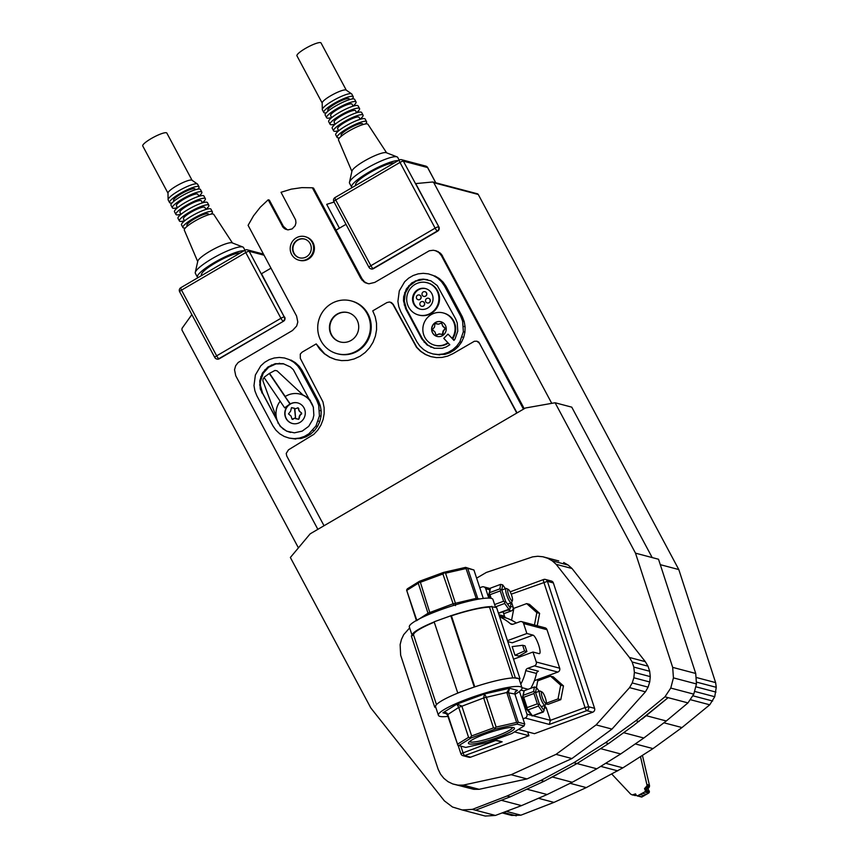 <?xml version="1.0" encoding="UTF-8"?>
<svg xmlns="http://www.w3.org/2000/svg" width="859" height="859" viewBox="0 0 859 859"><rect width="100%" height="100%" fill="white"/><g stroke="black" fill="none" stroke-linecap="round" stroke-linejoin="round"><path stroke-width="1.29" d="M522.004 687.823L519.201 679.276A44.013 6.657 161.8 0 0 519.147 679.147A44.013 6.657 161.8 0 0 517.633 678.191A44.013 6.657 161.8 0 0 514.38 677.891A44.013 6.657 161.8 0 0 474.447 686.975A44.013 6.657 161.8 0 0 465.879 689.981A44.013 6.657 161.8 0 0 457.793 693.106A44.013 6.657 161.8 0 0 435.577 706.764L438.391 715.311A44.013 6.657 -18.2 0 1 478.119 695.242A44.013 6.657 -18.2 0 1 522.004 687.823A44.013 6.657 -18.2 0 1 514.981 694.319M524.527 650.961L515.336 655.084L519.083 656.072L514.96 655.192L512.147 646.634L522.648 645.27L524.527 650.961L526.911 651.594L525.032 645.893L522.648 645.27M434.171 621.937A44.013 6.657 161.8 0 0 412.159 635.51L409.346 626.963A44.013 6.657 -18.2 0 1 444.307 608.505A44.013 6.657 -18.2 0 1 491.391 598.39A44.013 6.657 -18.2 0 1 492.959 599.475L495.536 607.292M412.159 635.51A44.013 6.657 161.8 0 0 412.213 635.639L411.332 635.961L434.761 707.215L435.824 707.494M519.147 679.147L520.017 678.825L496.588 607.571L490.951 606.637A44.013 6.657 161.8 0 0 451.029 615.72L434.128 621.798L457.793 693.106M490.951 606.637L489.533 607.163A42.488 6.432 161.8 0 0 451.426 615.828L451.029 615.72M489.533 607.163L512.802 677.934M451.426 615.828L474.78 686.867M434.257 622.184A42.488 6.432 161.8 0 0 413.598 635.037A42.488 6.432 161.8 0 0 413.63 635.112L412.213 635.639M447.904 716.374A44.013 6.657 -18.2 0 1 439.958 716.395A44.013 6.657 -18.2 0 1 438.391 715.311M519.083 656.072L526.911 651.594M474.447 686.975L457.546 693.041M474.2 686.91L450.771 615.656M435.62 706.893L434.761 707.215M520.017 678.825L514.38 677.891M515.25 677.568L491.82 606.314M416.368 620.466L406.608 590.058L416.776 620.241M483.284 598.433L473.943 570L467.683 568.347L478.012 599.238M428.448 614.615L418.29 583.229L406.93 590.294M476.584 599.507L466.029 568.529L445.553 573.189L455.388 603.115L455.42 605.616M453.681 605.412L442.9 573.984L420.384 582.284L430.198 613.874M457.525 744.195L447.389 714.817L445.059 712.82L442.943 712.787C445.467 712.154 447.045 712.648 447.689 714.269L457.525 744.195L468.563 737.333L458.727 707.408L456.881 704.133L461.798 706.012L471.645 735.938L493.495 727.884L483.66 697.97L484.465 693.975L486.312 697.164L496.148 727.09L516.624 722.43L506.789 692.504L509.559 688.263L508.442 692.322L518.288 722.247L524.731 723.954L514.885 694.029L515.099 692.021L517.451 690.346L515.013 692.193M406.608 590.058L407.316 588.834L419.503 581.264L443.641 572.373L465.599 567.37L467.683 568.347M473.943 570L465.599 567.37M512.555 727.466A22.688 3.436 -18.2 0 1 496.91 735.916A22.688 3.436 -18.2 0 1 469.529 741.618M443.641 572.373L445.553 573.189M466.029 568.529L466.695 567.939M419.503 581.264L419.171 582.252L420.384 582.284M442.9 573.984L444.06 573.082M418.29 583.229L419.171 582.252M497.78 737.441A24.202 3.661 -18.2 0 1 468.542 742.702A24.202 3.661 -18.2 0 1 490.296 732.287A24.202 3.661 -18.2 0 1 513.993 727.766A24.202 3.661 -18.2 0 1 497.78 737.441M487.708 742.412L511.857 733.522L524.044 725.952L517.129 724.126L495.181 729.119L471.033 738.01L458.846 745.591L465.761 747.416L487.708 742.412M471.033 738.01L468.563 737.333M458.846 745.591L457.546 744.968M471.645 735.938L470.345 737.376M495.181 729.119L494.988 727.992L493.495 727.884M517.129 724.126L517.623 722.849L516.624 722.43M496.148 727.09L494.988 727.992M524.044 725.952L524.731 723.954M518.288 722.247L517.623 722.849M514.885 694.029L506.789 692.504L483.66 697.97L458.727 707.408L447.389 714.817M416.465 620.756L428.136 613.154L452.736 603.909L475.865 598.455L479.934 598.906M527.651 731.868L528.919 735.712L514.477 731.9M528.919 735.712L470.635 757.176A3.039 2.921 104.8 0 1 468.928 757.262L462.969 755.695A3.039 2.921 -75.2 0 0 464.676 755.609L502.15 741.811L494.709 739.835M493.861 740.157L502.15 741.811M553.368 582.928L547.408 581.35A3.039 2.921 -75.2 0 0 545.411 579.438L551.36 581.017A3.039 2.921 104.8 0 1 553.368 582.928L594.589 708.331A3.039 2.921 104.8 0 1 592.753 712.197L534.47 733.672L518.439 729.431M534.373 680.715L557.835 672.071A3.039 2.921 -75.2 0 0 559.681 668.195L536.252 662.01L532.977 652.035L539.13 653.656A9.868 2.212 69.8 0 0 539.495 653.645A9.868 2.212 69.8 0 0 538.421 644.357A9.868 2.212 69.8 0 0 533.031 635.134L512.243 642.79L507.776 641.609M530.862 715.193L526.954 714.162L519.47 691.409M510.16 591.84L543.586 579.524A3.039 3.039 0 0 1 545.411 579.438A3.039 2.921 -75.2 0 0 543.693 579.524A3.039 0.676 69.8 0 0 543.586 579.524A3.039 0.676 69.8 0 0 543.833 582.166L585.065 707.569L550.372 720.347L546.388 708.235A3.039 2.921 -75.2 0 0 544.724 706.431M520.801 684.151A48.566 46.751 -75.2 0 0 525.762 670.621A3.039 2.921 104.8 0 1 527.684 668.356L534.416 665.875A3.039 2.921 104.8 0 0 536.252 662.01M527.684 668.356L538.4 671.19A3.039 2.921 104.8 0 0 536.478 673.445A48.566 46.751 104.8 0 1 530.787 688.295M526.954 714.162A3.039 2.921 104.8 0 1 525.117 718.027L523.034 718.8M513.553 659.186L532.977 652.035M507.465 640.653L526.878 633.502L523.603 623.527A3.039 2.921 104.8 0 0 521.606 621.615L545.025 627.811A3.039 2.921 -75.2 0 1 547.022 629.722L523.603 623.527M499.627 616.816A48.566 46.751 104.8 0 1 510.321 623.677A3.039 2.921 104.8 0 0 513.156 624.182L519.888 621.701A3.039 2.921 104.8 0 1 521.606 621.615M479.773 587.749L482.006 586.933A3.039 2.921 104.8 0 1 485.722 588.759L488.792 598.089M511.599 602.417L513.124 607.055A3.039 2.921 -75.2 0 1 511.288 610.932L503.718 613.723M559.681 668.195L547.022 629.722M498.939 614.711L504.523 616.182L503.095 611.823M516.388 622.99A48.566 46.751 -75.2 0 0 506.327 618.04L499.433 616.214M533.031 635.134L526.878 633.502M504.523 616.182A3.039 2.921 -75.2 0 0 506.327 618.04M533.128 715.794L550.372 720.347L549.331 724.427L525.117 718.027M546.163 703.113L545.358 704.981A7.591 1.707 -110.2 0 1 545.057 705.303A7.591 1.707 -110.2 0 1 544.778 705.314A7.591 1.707 -110.2 0 1 540.644 698.217A7.591 1.707 -110.2 0 1 539.817 691.066A7.591 1.707 -110.2 0 1 540.257 691.119L542.083 692.021A6.067 1.364 -110.2 0 1 545.1 697.207A6.067 1.364 -110.2 0 1 546.163 703.113A6.067 1.364 -110.2 0 1 545.701 703.371A6.067 1.364 -110.2 0 1 542.169 697.036A6.067 1.364 -110.2 0 1 542.083 692.021M512.426 600.505L511.62 602.374A7.591 1.707 -110.2 0 1 511.33 602.707A7.591 1.707 -110.2 0 1 511.051 602.707A7.591 1.707 -110.2 0 1 506.907 595.62A7.591 1.707 -110.2 0 1 506.08 588.469A7.591 1.707 -110.2 0 1 506.52 588.522L508.345 589.424A6.067 1.364 -110.2 0 1 511.373 594.6A6.067 1.364 -110.2 0 1 512.426 600.505A6.067 1.364 -110.2 0 1 511.964 600.774A6.067 1.364 -110.2 0 1 508.431 594.439A6.067 1.364 -110.2 0 1 508.345 589.424M533.6 691.474L534.395 686.975L524.119 690.754L523.335 695.253L533.6 691.474L535.544 692.504L539.334 704.026L544.005 710.522L544.853 705.379M544.005 710.522L543.264 712.057L532.054 715.966L542.577 711.875L538.4 706.055L528.124 709.845L532.312 715.654M523.689 697.304L527.082 707.612L537.347 703.832L533.954 693.514L523.689 697.304L522.906 696.499L523.335 695.253M539.173 691.302L536.435 687.479L535.544 692.504M532.054 715.966L526.288 708.836L522.497 697.315L524.119 690.754M545.852 703.811L547.988 704.38L560.809 699.655L563.472 685.901L553.314 676.871L550.533 676.13L537.723 680.854L536.435 687.49L534.395 686.975M543.522 711.746L542.577 711.875M539.334 704.026L538.475 704.724L537.347 703.832M538.4 706.055L538.475 704.724M533.954 693.514L534.384 692.268M526.288 708.836L527.007 708.954L527.082 707.612M522.497 697.315L522.906 696.499M528.124 709.845L527.007 708.954M499.863 588.866L500.657 584.367L490.392 588.157L489.598 592.656L499.863 588.866L501.806 589.908L505.597 601.429L510.267 607.914L511.116 602.782M510.267 607.914L509.537 609.45L498.488 613.347M498.231 612.574L498.574 613.058L508.85 609.278L504.662 603.458L495.396 606.873M494.623 604.543L503.61 601.236L500.228 590.917L489.952 594.696L491.155 598.336M505.446 588.694L502.698 584.882L501.806 589.908M489.898 598.154L488.771 594.718L490.392 588.157M502.698 584.882L500.657 584.367M509.795 609.138L508.85 609.278M505.597 601.429L504.738 602.127L503.61 601.236M504.662 603.458L504.738 602.127M500.228 590.917L500.647 589.671M489.952 594.696L489.179 593.902L489.598 592.656M488.771 594.718L489.179 593.902M401.561 159.699L425.785 166.098A3.039 2.921 104.8 0 1 427.589 167.548L435.728 182.774M305.02 236.676L305.815 236.88A12.144 11.682 104.8 0 1 308.327 259.139A12.144 11.682 104.8 0 1 299.608 260.363L298.814 260.148A12.144 11.682 -75.2 0 0 313.556 246.78A12.144 11.682 -75.2 0 0 290.61 245.427A12.144 11.682 -75.2 0 0 298.814 260.148M299.63 257.85A9.717 9.352 104.8 0 1 293.273 246.125A9.717 9.352 104.8 0 1 304.591 239.081M306.416 256.82A9.717 9.352 -75.2 0 0 304.397 239.017A9.717 9.352 -75.2 0 0 292.876 246.028A9.717 9.352 -75.2 0 0 306.416 256.82M269.296 373.482L263.992 377.369L284.662 407.842L289.955 403.955L269.296 373.482L274.944 370.444L277.027 370.809L303.238 395.237A19.725 18.995 -75.2 0 0 300.306 394.184A19.725 18.995 -75.2 0 0 300.188 394.152M313.449 407.832A19.725 18.995 -75.2 0 0 300.07 394.12A19.725 18.995 -75.2 0 0 285.102 396.6L290.353 404.063A10.619 10.222 104.8 0 1 297.869 402.957M303.635 395.333A19.725 18.995 104.8 0 1 310.496 400.734M292.436 423.498A10.619 10.222 104.8 0 1 288.592 405.351L288.356 405.287A10.619 10.222 -75.2 0 0 292.318 423.466A10.619 10.222 -75.2 0 0 304.924 415.81A10.619 10.222 -75.2 0 0 290.117 403.998L289.955 403.955M437.091 336.427A7.591 7.301 104.8 0 1 432.045 327.258A7.591 7.301 104.8 0 1 440.968 321.76M442.46 335.644A7.591 7.301 -75.2 0 0 440.892 321.738A7.591 7.301 -75.2 0 0 431.884 327.215A7.591 7.301 -75.2 0 0 442.46 335.644M448.248 343.117A16.697 16.074 104.8 0 1 435.32 345.382L434.686 345.211A16.697 16.074 -75.2 0 0 447.904 342.741M427.653 279.733L423.133 279.132L430.874 280.807L437.263 285.575L455.753 319.118L457.235 322.93L457.772 331.112L455.077 338.897L453.96 340.422L448.022 334.108L452.145 338.371A16.697 16.074 -75.2 0 0 443.212 312.934L443.845 313.106A16.697 16.074 104.8 0 1 452.779 338.532L454.218 340.057M443.212 312.934A16.697 16.074 -75.2 0 0 423.412 324.97A16.697 16.074 -75.2 0 0 434.686 345.211M452.145 338.371L452.779 338.532M427.052 282.708L427.685 282.869A16.697 16.074 104.8 0 1 439.421 296.774A16.697 16.074 104.8 0 1 431.154 313.471A16.697 16.074 104.8 0 1 419.16 315.156L418.526 314.985A16.697 16.074 -75.2 0 0 430.52 313.299A16.697 16.074 -75.2 0 0 438.788 296.602A16.697 16.074 -75.2 0 0 427.052 282.708A16.697 16.074 -75.2 0 0 407.252 294.744A16.697 16.074 -75.2 0 0 418.526 314.985M425.817 288.667A10.619 10.222 -75.2 0 0 413.533 296.398A10.619 10.222 -75.2 0 0 420.395 309.197M427.707 308.048A10.619 10.222 -75.2 0 0 425.495 288.57A10.619 10.222 -75.2 0 0 412.9 296.237A10.619 10.222 -75.2 0 0 427.707 308.048M419.375 295.013A2.427 2.341 104.8 0 1 421.093 297.976A2.427 2.341 104.8 0 1 418.14 299.705M417.56 295.238A2.427 2.341 -75.2 0 0 418.054 299.684A2.427 2.341 -75.2 0 0 420.942 297.933A2.427 2.341 -75.2 0 0 417.56 295.238M422.896 301.584A2.427 2.341 104.8 0 1 424.614 304.548A2.427 2.341 104.8 0 1 421.651 306.276M421.071 301.81A2.427 2.341 -75.2 0 0 421.576 306.255A2.427 2.341 -75.2 0 0 424.453 304.505A2.427 2.341 -75.2 0 0 421.071 301.81M425.033 291.706A2.427 2.341 104.8 0 1 426.751 294.669A2.427 2.341 104.8 0 1 423.798 296.398M423.208 291.931A2.427 2.341 -75.2 0 0 423.712 296.376A2.427 2.341 -75.2 0 0 426.59 294.626A2.427 2.341 -75.2 0 0 423.208 291.931M428.544 298.277A2.427 2.341 104.8 0 1 430.262 301.241A2.427 2.341 104.8 0 1 427.31 302.969M426.719 298.502A2.427 2.341 -75.2 0 0 427.224 302.948A2.427 2.341 -75.2 0 0 430.112 301.198A2.427 2.341 -75.2 0 0 426.719 298.502M201.393 275.675L201.371 274.708A22.764 4.284 -28.1 0 1 217.52 261.716A22.764 4.284 -28.1 0 1 240.144 253.018M244.02 250.753A27.316 5.133 151.9 0 0 215.77 261.705A27.316 5.133 151.9 0 0 197.463 277.264A27.316 5.133 151.9 0 0 197.914 277.704M197.463 277.264L195.358 273.323A27.316 5.133 -28.1 0 1 195.272 272.432A27.316 5.133 -28.1 0 1 217.016 255.918A27.316 5.133 -28.1 0 1 242.839 247.005A27.316 5.133 -28.1 0 1 243.526 247.564L244.944 250.216M195.272 272.432L197.774 261.222A19.725 3.704 -28.1 0 1 213.472 249.282A19.725 3.704 -28.1 0 1 232.123 242.85L242.839 247.005M197.699 261.555L184.32 230.148A16.697 3.135 -28.1 0 1 197.581 219.56A16.697 3.135 -28.1 0 1 213.762 214.406L232.445 242.979M197.409 183.998L191.965 180.207A13.658 2.566 151.9 0 0 178.876 184.578A13.658 2.566 151.9 0 0 167.988 193.028L168.106 199.664A16.697 3.135 -28.1 0 1 178.532 190.945A16.697 3.135 -28.1 0 1 197.409 183.998A16.697 3.135 -28.1 0 1 197.624 184.223L199.03 186.854A16.697 3.135 -28.1 0 1 197.967 189.109M167.988 193.168L142.744 145.955A13.658 2.566 -28.1 0 1 153.578 137.257A13.658 2.566 -28.1 0 1 166.839 133.081L192.072 180.293M172.058 202.96A16.697 3.135 -28.1 0 1 169.588 202.595L168.181 199.964A16.697 3.135 -28.1 0 1 168.106 199.664M195.401 189.732L195.014 189.001A12.144 2.287 151.9 0 0 183.225 192.706A12.144 2.287 151.9 0 0 173.604 200.448L173.99 201.178M208.758 214.707L208.361 213.977A12.144 2.287 151.9 0 0 196.582 217.681A12.144 2.287 151.9 0 0 186.951 225.423L187.337 226.153M185.404 227.936A16.697 3.135 -28.1 0 1 182.935 227.571A16.697 3.135 -28.1 0 1 193.286 218.54A16.697 3.135 -28.1 0 1 212.377 211.829A16.697 3.135 -28.1 0 1 211.314 214.084M182.935 227.571L181.528 224.94A16.697 3.135 -28.1 0 1 191.89 215.92A16.697 3.135 -28.1 0 1 210.97 209.199L212.377 211.829M205.945 209.446L204.85 207.406A12.144 2.287 151.9 0 0 193.071 211.11A12.144 2.287 151.9 0 0 183.439 218.852L184.535 220.892M184.449 220.752A16.697 3.135 -28.1 0 1 179.424 220.999A16.697 3.135 -28.1 0 1 189.775 211.969A16.697 3.135 -28.1 0 1 208.866 205.258A16.697 3.135 -28.1 0 1 205.87 209.306M179.424 220.999L178.017 218.369A16.697 3.135 -28.1 0 1 188.368 209.338A16.697 3.135 -28.1 0 1 207.459 202.627L208.866 205.258M202.434 202.874L201.339 200.834A12.144 2.287 151.9 0 0 189.549 204.539A12.144 2.287 151.9 0 0 179.928 212.28L181.013 214.32M180.938 214.181A16.697 3.135 -28.1 0 1 175.912 214.428A16.697 3.135 -28.1 0 1 186.263 205.398A16.697 3.135 -28.1 0 1 205.355 198.687A16.697 3.135 -28.1 0 1 202.348 202.735M175.912 214.428L174.506 211.797A16.697 3.135 -28.1 0 1 184.857 202.767A16.697 3.135 -28.1 0 1 203.948 196.056L205.355 198.687M198.912 196.303L197.828 194.263A12.144 2.287 151.9 0 0 186.038 197.967A12.144 2.287 151.9 0 0 176.406 205.709L177.502 207.749M177.426 207.61A16.697 3.135 -28.1 0 1 172.391 207.857A16.697 3.135 -28.1 0 1 182.752 198.826A16.697 3.135 -28.1 0 1 201.833 192.115A16.697 3.135 -28.1 0 1 198.837 196.153M172.391 207.857L170.995 205.226A16.697 3.135 -28.1 0 1 181.346 196.196A16.697 3.135 -28.1 0 1 200.437 189.485L201.833 192.115M169.588 202.595A16.697 3.135 -28.1 0 1 179.939 193.576A16.697 3.135 -28.1 0 1 199.03 186.854M356.732 350.934A27.316 26.296 104.8 0 1 337.104 353.683A27.316 26.296 104.8 0 1 318.657 320.557A27.316 26.296 104.8 0 1 351.052 300.865A27.316 26.296 104.8 0 1 370.261 323.607A27.316 26.296 104.8 0 1 356.732 350.934M351.052 300.865L351.846 301.079A27.316 26.296 104.8 0 1 371.056 323.811A27.316 26.296 104.8 0 1 357.527 351.148A27.316 26.296 104.8 0 1 337.898 353.897L337.104 353.683M351.106 340.422A15.172 14.614 104.8 0 1 340.207 341.946A15.172 14.614 104.8 0 1 329.953 323.542A15.172 14.614 104.8 0 1 347.959 312.601A15.172 14.614 104.8 0 1 358.622 325.239A15.172 14.614 104.8 0 1 351.106 340.422M348.153 312.655A15.172 14.614 -75.2 0 0 337.447 314.233A15.172 14.614 -75.2 0 0 329.92 329.319A15.172 14.614 -75.2 0 0 340.4 342M403.44 161.159A3.039 3.039 0 0 0 399.252 160.021A3.039 0.591 59.7 0 0 399.993 162.426A3.039 0.569 -28.1 0 1 403.354 161.138L427.578 167.537A3.039 0.569 151.9 0 1 427.685 167.602A3.039 3.039 0 0 0 423.476 166.421M317.851 529.337L235.742 375.748L234.528 369.746L235.645 365.762L238.158 362.487L292.511 330.49L296.677 326.023L297.805 322.028L296.58 316.037L248.09 225.337L253.523 215.824L260.266 207.244L268.18 199.803L283.041 227.302L285.263 229.106L288.001 229.879L292.167 228.902L295.142 225.713L295.947 222.857L295.646 219.936L281.022 192.287L291.233 189.152L301.756 187.638L312.354 187.777L313.535 188.1L336.03 230.158L345.994 224.328M502.15 812.915L511.685 815.438L520.887 815.191L553.969 802.392L586.3 787.596L622.893 767.849L653.001 748.608L681.992 727.562L709.749 704.799L714.742 696.724L716.256 687.318L715.622 682.604L678.793 569.56L478.27 194.478L432.753 181.99L415.702 183.59L438.895 226.959A3.039 2.921 104.8 0 1 437.725 231.092L373.472 268.652A3.039 2.921 104.8 0 1 371.099 268.899M336.03 230.158L362.026 278.788L364.592 281.913L367.663 283.567M312.354 187.777L360.834 278.477L365.086 282.697L368.93 283.792L374.749 282.418L429.285 250.774L433.269 250.248L436.436 250.914L441.419 254.189L524.248 408.701M264.067 255.22L249.153 251.279A3.039 2.921 -75.2 0 0 245.169 250.152A3.039 0.591 59.7 0 0 245.051 250.152A3.039 0.591 59.7 0 0 245.781 252.567A3.039 0.569 -28.1 0 1 249.153 251.279L284.286 316.992A3.039 0.569 151.9 0 0 280.925 318.292A3.039 0.591 59.7 0 0 283.116 321.126A3.039 2.921 -75.2 0 0 284.286 316.992L261.49 273.72L270.993 268.169M284.683 317.1A3.039 2.921 104.8 0 1 283.513 321.234L219.26 358.794A3.039 2.921 104.8 0 1 216.887 359.03M298.417 547.859L181.925 329.963L182.033 328.342L191.868 314.609M432.753 181.99L433.806 182.731L551.746 403.343M640.481 756.607L647.128 785.663L644.508 788.637L645.399 790.602L644.948 791.805L637.26 795.96L641.866 796.98L648.663 793.061L649.318 791.332L647.879 788.573M634.082 794.629L636.24 795.198L635.542 793.877L632.267 794.929L636.315 795.316M632.267 794.929L630.624 794.092L611.769 774.045M632.879 794.962L635.263 795.595M633.502 794.854L635.885 795.488M637.26 795.96L636.261 795.219M637.571 795.982L641.544 797.034M637.893 795.939L641.866 796.98M638.194 795.81L642.167 796.862M640.385 794.596L644.357 795.638M642.553 793.329L646.526 794.371M644.69 792.009L648.663 793.061M644.948 791.805L648.921 792.857M645.152 791.547L649.125 792.599M645.302 791.257L649.275 792.309M645.388 790.935L649.361 791.987M645.399 790.602L649.372 791.654M645.345 790.28L649.318 791.332M645.227 789.979L649.2 791.032M644.508 788.637L646.891 789.271L648.76 787.886L649.544 785.695L642.425 755.372M645.925 787.639L648.309 788.261M646.376 787.252L648.76 787.886M646.73 786.78L649.103 787.402M646.977 786.243L649.361 786.865M647.128 785.663L649.511 786.286M647.16 785.062L649.544 785.695M647.074 784.482L649.458 785.105M476.616 578.128L486.334 572.448L532.634 556.868L537.766 556.267L542.888 556.761L547.795 558.307L552.273 560.863L556.138 564.309L629.422 657.457L632.127 661.999L633.802 667.078L634.382 672.414L633.845 677.794L632.213 682.937L629.561 687.63L596.103 724.899L556.052 754.352L511.116 774.721L463.259 785.115L457.944 785.126L452.779 783.956L448.001 781.658L443.845 778.329L440.506 774.12L438.144 769.256L400.648 655.202L400.133 644.626L401.443 639.44L403.719 634.618L409.657 627.897M547.795 558.307L558.769 560.948L542.888 556.761M563.676 562.505L568.153 565.061L552.273 560.863M568.153 565.061L572.019 568.508L556.138 564.309M572.019 568.508L645.302 661.655L629.422 657.457M645.302 661.655L648.008 666.197L632.127 661.999M648.008 666.197L649.683 671.266L633.802 667.078M649.683 671.266L650.263 676.613L634.382 672.414M650.263 676.613L649.726 681.982L633.845 677.794M649.726 681.982L648.094 687.136L632.213 682.937M648.094 687.136L645.442 691.828L629.561 687.63M645.442 691.828L611.984 729.087L596.103 724.899M611.984 729.087L571.933 758.551L556.052 754.352M571.933 758.551L526.996 778.92L511.116 774.721M526.996 778.92L479.139 789.314L463.259 785.115M479.139 789.314L473.824 789.324L457.944 785.126M473.824 789.324L452.779 783.956M605.09 745.784L576.99 763.554L608.634 743.54L633.405 725.63L614.464 739.331M605.466 742.702L635.875 720.701L664.941 696.821L670.761 688.07L673.435 677.88L672.683 667.379L635.51 553.164L555.086 402.753L525.44 408.004L310.163 533.836L290.363 557.491L370.777 707.902L444.35 800.846L452.51 807.02L462.217 809.962L472.386 809.371L507.068 795.992L540.923 780.423L573.812 762.717L605.466 742.702L608.634 743.54M555.086 402.753L571.761 407.155L652.185 557.577L658.531 559.252L695.715 673.467L696.466 683.957L693.782 694.147L687.973 702.898L666.305 720.98L643.831 738.01L620.681 753.966L596.833 768.794L573.812 762.717M633.405 725.63L668.119 697.658L642.135 719.015M635.875 720.701L639.053 721.539M664.941 696.821L687.973 702.898M596.833 768.794L572.255 782.27L552.412 777.019L576.99 763.554L544.101 781.26L510.246 796.83L475.564 810.209L472.386 809.371M544.101 781.26L540.923 780.423M510.246 796.83L507.068 795.992M552.412 777.019L547.784 779.285M537.616 784.246L516.538 793.941M506.574 798.247L475.564 810.209L495.418 815.449L485.238 816.05L462.217 809.962M635.51 553.164L652.185 557.577M600.828 748.715L620.681 753.966M623.978 732.77L643.831 738.01M646.451 715.74L666.305 720.98M670.761 688.07L693.782 694.147M673.435 677.88L696.466 683.957M672.683 667.379L695.715 673.467M681.992 727.562L663.91 722.795M709.749 704.799L690.142 699.623M653.001 748.608L635.263 743.915M622.893 767.849L605.67 763.307M617.75 770.856L600.742 766.368M572.255 782.27L547.14 794.532L527.286 789.292M547.14 794.532L521.499 805.624L501.645 800.384M521.499 805.624L495.418 815.449M586.3 787.596L570.108 783.322M553.969 802.392L538.453 798.29M520.887 815.191L506.316 811.347M516.291 815.814L503.46 812.421M436.533 335.235L438.605 334.151L440.925 334.119M436.973 324.036L435.685 323.499L438.423 324.176L441.623 323.005L442.686 326.173L445.198 328.525L443.051 331.048L442.406 334.452L439.164 333.893L436.211 335.15M441.902 334.57L442.9 334.344L443.362 331.134L445.52 328.471L442.997 326.259L441.505 322.952M436.082 335.117L434.901 331.896L432.378 329.673L434.536 327.021L434.933 323.94L435.685 323.499M423.916 279.336L416.11 281.043L409.571 285.832L405.394 292.908L404.299 301.069L406.457 308.929L422.617 339.155L427.9 345.2L434.557 348.314M448.022 334.108L443.781 338.371L449.805 344.77L446.1 347.004L442.267 348.271L434.321 348.282L427.106 344.996L421.823 338.951L405.663 308.714L403.505 300.854L403.644 296.72L406.339 288.946L411.815 282.879L419.149 279.562L423.133 279.132M444.522 286.004L460.692 316.23L462.614 321.159L463.355 331.746L459.887 341.818L456.73 346.123L452.8 349.667L448.269 352.319L443.308 353.962L438.165 354.52L433.022 353.962L428.136 352.33L423.691 349.677L419.89 346.134L416.894 341.828L400.734 311.602L398.801 306.684L397.9 301.434L399.295 290.879L404.686 281.72L408.616 278.166L413.158 275.514L418.108 273.871L423.262 273.323L428.394 273.871L433.28 275.503L437.725 278.155L441.526 281.709L444.522 286.004L446.111 286.423L462.282 316.649L460.692 316.23M419.944 279.776L419.149 279.562M416.11 281.043L415.327 280.829M412.61 283.094L411.815 282.879M409.571 285.832L408.777 285.628M407.134 289.15L406.339 288.946M405.394 292.908L404.6 292.694M404.439 296.935L403.644 296.72M404.299 301.069L403.505 300.854M404.986 305.117L404.192 304.913M406.457 308.929L405.663 308.714M422.617 339.155L421.823 338.951M424.947 342.473L424.153 342.258M427.9 345.2L427.106 344.996M431.336 347.24L430.542 347.025M433.28 275.503L428.394 273.871M434.869 275.922L439.314 278.574L437.725 278.155M439.314 278.574L443.115 282.128L441.526 281.709M443.115 282.128L446.111 286.423M462.282 316.649L464.204 321.577L462.614 321.159M464.204 321.577L465.106 326.817L463.516 326.399M465.106 326.817L464.934 332.165L463.355 331.746M464.934 332.165L463.71 337.383L462.121 336.964M463.71 337.383L461.466 342.236L459.887 341.818M461.466 342.236L458.319 346.542L456.73 346.123M458.319 346.542L454.39 350.096L452.8 349.667M454.39 350.096L449.848 352.748L448.269 352.319M449.848 352.748L444.898 354.38L443.308 353.962M444.898 354.38L438.165 354.52M439.744 354.939L433.022 353.962M295.249 418.011L292.039 419.181L290.986 416.014L288.495 413.931L290.621 411.139L291.502 407.628L294.508 408.293L295.55 418.097L294.369 418.193M294.766 418.301L293.553 418.558M293.95 418.666L292.833 419.106M292.973 419.342L292.436 419.267M292.833 419.375L292.296 419.267M292.404 407.832L293.123 408.165M294.948 408.938L294.508 408.293M294.862 408.959L298.062 407.778L299.125 410.946L301.616 413.039L299.49 415.831L298.728 419.299L295.593 418.666L294.862 408.959M298.792 408.476L298.46 409.281M298.857 409.389L298.707 410.151M299.104 410.258L299.125 410.946M299.523 411.053L299.694 411.633M301.67 413.931L300.553 414.371M300.951 414.467L299.952 415.037M300.349 415.144L299.49 415.831M299.888 415.928L299.19 416.69M299.587 416.798L299.061 417.592M299.458 417.699L299.125 418.505M297.375 418.902L296.462 418.687M296.86 418.784L295.593 418.666M276.297 417.034L262.897 380.805L263.047 379.023L264.304 377.831M277.36 371.109L303.238 395.237M269.758 373.686L285.242 396.514M290.353 404.063L288.592 405.351M283.738 363.862L276.029 363.894L268.695 367.212L263.219 373.278L260.524 381.052L260.384 385.186L262.543 393.046L277.232 420.523M280.152 401.207A19.725 18.995 -75.2 0 0 287.679 431.486L290.159 432.313A19.725 18.995 -75.2 0 0 290.664 432.431M284.662 407.842L288.356 405.287M294.379 432.829L302.185 431.121L308.725 426.332L312.901 419.256L313.857 415.23L313.32 407.048L293.349 369.692L290.406 366.965L283.18 363.668L275.234 363.69L267.901 367.008L262.425 373.064L259.729 380.848L260.277 389.03L280.238 426.375L286.627 431.154L294.379 432.829M287.303 431.325L286.627 431.154M280.013 363.464L279.218 363.25M276.029 363.894L275.234 363.69M272.206 365.161L271.412 364.957M268.695 367.212L267.901 367.008M265.656 369.961L264.862 369.746M263.219 373.278L262.425 373.064M261.48 377.026L260.685 376.822M260.524 381.052L259.729 380.848M260.384 385.186L259.59 384.972M261.072 389.245L260.277 389.03M262.543 393.046L261.748 392.842M278.466 423.219L277.908 423.068M280.786 426.526L280.238 426.375M283.738 429.264L283.191 429.113M300.607 370.122L316.778 400.358L318.7 405.276L319.441 415.863L315.972 425.946L308.886 433.795L304.354 436.447L299.394 438.079L294.25 438.638L289.118 438.09L284.222 436.447L279.776 433.806L275.975 430.252L272.979 425.957L256.82 395.72L254.887 390.802L253.985 385.562L255.381 374.996L260.771 365.837L264.701 362.283L269.243 359.631L274.193 357.999L279.347 357.441L284.479 357.988L289.365 359.631L293.81 362.273L297.611 365.827L300.607 370.122L302.196 370.54L318.367 400.777L316.778 400.358M289.365 359.631L284.479 357.988M290.954 360.05L295.399 362.702L293.81 362.273M295.399 362.702L299.2 366.245L297.611 365.827M299.2 366.245L302.196 370.54M318.367 400.777L320.289 405.695L318.7 405.276M320.289 405.695L321.191 410.946L319.602 410.516M321.191 410.946L321.019 416.282L319.441 415.863M321.019 416.282L319.795 421.501L318.206 421.082M319.795 421.501L317.551 426.365L315.972 425.946M317.551 426.365L314.405 430.66L312.816 430.241M314.405 430.66L310.475 434.214L308.886 433.795M310.475 434.214L305.933 436.866L304.354 436.447M305.933 436.866L300.983 438.498L299.394 438.079M300.983 438.498L294.25 438.638M295.829 439.056L289.118 438.09M268.18 199.803L269.361 200.115L283.416 226.4L287.314 229.761M435.245 250.603L438.788 252.439L441.354 255.563L523.464 409.152M324.026 525.729L286.745 456.011L286.219 453.434L288.495 449.815L313.793 434.353L317.819 430.048L320.965 425.022L323.113 419.471L324.176 413.619L324.122 407.692L322.952 401.905L300.317 358.364L300.285 354.091L302.067 352.169L316.209 343.911L324.67 353.822L329.953 357.29L335.654 359.556M316.209 343.911L319.763 349.226L324.272 353.715L329.555 357.183L335.418 359.513L341.624 360.608L347.938 360.426L354.123 358.965L359.932 356.302L365.15 352.523L369.574 347.777L373.042 342.247L375.394 336.148L376.575 329.706L376.51 323.177L375.222 316.81L372.752 310.851L386.883 302.593L389.385 302.003L391.425 302.572L393.239 304.387L416.862 347.347L420.953 351.417L425.763 354.574L430.928 356.635M390.222 302.153L392.842 304.279L416.465 347.24L420.556 351.32L425.366 354.477L430.692 356.592L436.329 357.58L442.074 357.408L447.7 356.088L452.983 353.661L474.34 341.281L476.885 341.206L478.807 342.107L517.043 412.911M339.423 228.172L326.688 204.345L334.097 202.069M476.885 341.206L479.505 343.332L516.785 413.061M283.416 226.4L282.224 226.089M284.232 227.614L283.041 227.302M285.252 228.634L284.061 228.322M286.455 229.417L285.263 229.106M362.026 278.788L360.834 278.477M363.164 280.485L361.972 280.174M364.592 281.913L363.4 281.591M366.278 283.019L365.086 282.697M438.294 251.655L437.102 251.333M439.98 252.761L438.788 252.439M441.419 254.189L440.227 253.867M442.546 255.875L441.354 255.563M477.54 193.823L433.076 182.076M477.829 193.984L433.365 182.237M478.076 194.209L433.612 182.462M478.27 194.478L433.806 182.731M678.793 569.56L660.303 564.674M715.622 682.604L695.994 677.418M716.256 687.318L696.327 682.057M715.966 692.096L695.736 686.749M714.742 696.724L694.512 691.388M712.637 701.019L692.719 695.758M326.248 112.84A16.697 3.135 -28.1 0 1 323.779 112.465A16.697 3.135 -28.1 0 1 334.13 103.445A16.697 3.135 -28.1 0 1 353.221 96.723A16.697 3.135 -28.1 0 1 352.158 98.978M323.779 112.465L322.372 109.834A16.697 3.135 -28.1 0 1 322.297 109.533A16.697 3.135 -28.1 0 1 332.723 100.814A16.697 3.135 -28.1 0 1 351.61 93.867A16.697 3.135 -28.1 0 1 351.814 94.093L353.221 96.723M351.61 93.867L346.156 90.077A13.658 2.566 151.9 0 0 333.077 94.447A13.658 2.566 151.9 0 0 322.179 102.897L322.297 109.533M322.179 103.037L296.946 55.824A13.658 2.566 -28.1 0 1 307.78 47.127A13.658 2.566 -28.1 0 1 321.03 42.95L346.274 90.163M355.583 185.544L355.572 184.578A22.764 4.284 -28.1 0 1 371.711 171.585A22.764 4.284 -28.1 0 1 394.345 162.888M398.211 160.633A27.316 5.133 151.9 0 0 369.971 171.575A27.316 5.133 151.9 0 0 351.653 187.133A27.316 5.133 151.9 0 0 352.104 187.573M351.653 187.133L349.549 183.192A27.316 5.133 -28.1 0 1 349.473 182.301A27.316 5.133 -28.1 0 1 371.217 165.787A27.316 5.133 -28.1 0 1 397.03 156.875A27.316 5.133 -28.1 0 1 397.728 157.433L399.145 160.085M349.473 182.301L351.965 171.091A19.725 3.704 -28.1 0 1 367.673 159.162A19.725 3.704 -28.1 0 1 386.314 152.719L397.03 156.875M351.889 171.424L338.51 140.017A16.697 3.135 -28.1 0 1 351.782 129.43A16.697 3.135 -28.1 0 1 367.953 124.287L386.636 152.848M328.181 111.047L327.794 110.317A12.144 2.287 -28.1 0 1 335.321 103.756A12.144 2.287 -28.1 0 1 349.205 98.871L349.592 99.601M362.949 124.576L362.562 123.846A12.144 2.287 151.9 0 0 350.773 127.551A12.144 2.287 151.9 0 0 341.141 135.292L341.538 136.023M339.595 137.805A16.697 3.135 -28.1 0 1 337.136 137.44A16.697 3.135 -28.1 0 1 347.487 128.41A16.697 3.135 -28.1 0 1 366.578 121.699A16.697 3.135 -28.1 0 1 365.515 123.954M337.136 137.44L335.729 134.809A16.697 3.135 -28.1 0 1 346.08 125.79A16.697 3.135 -28.1 0 1 365.172 119.068L366.578 121.699M360.136 119.315L359.041 117.275A12.144 2.287 151.9 0 0 347.261 120.979A12.144 2.287 151.9 0 0 337.63 128.721L338.725 130.761M338.65 130.622A16.697 3.135 -28.1 0 1 333.614 130.869A16.697 3.135 -28.1 0 1 343.976 121.838A16.697 3.135 -28.1 0 1 363.056 115.127A16.697 3.135 -28.1 0 1 360.061 119.176M333.614 130.869L332.208 128.238A16.697 3.135 -28.1 0 1 342.569 119.218A16.697 3.135 -28.1 0 1 361.65 112.497L363.056 115.127M356.625 112.744L355.529 110.704A12.144 2.287 151.9 0 0 343.75 114.408A12.144 2.287 151.9 0 0 334.119 122.15L335.214 124.19M335.139 124.05A16.697 3.135 -28.1 0 1 330.103 124.297A16.697 3.135 -28.1 0 1 340.454 115.267A16.697 3.135 -28.1 0 1 359.545 108.556A16.697 3.135 -28.1 0 1 356.549 112.604M330.103 124.297L328.696 121.667A16.697 3.135 -28.1 0 1 339.047 112.636A16.697 3.135 -28.1 0 1 358.139 105.925L359.545 108.556M353.113 106.172L352.018 104.132A12.144 2.287 151.9 0 0 340.239 107.837A12.144 2.287 151.9 0 0 330.608 115.578L331.703 117.619M331.617 117.479A16.697 3.135 -28.1 0 1 326.592 117.726A16.697 3.135 -28.1 0 1 336.943 108.696A16.697 3.135 -28.1 0 1 356.034 101.985A16.697 3.135 -28.1 0 1 353.038 106.033M326.592 117.726L325.185 115.095A16.697 3.135 -28.1 0 1 335.536 106.065A16.697 3.135 -28.1 0 1 354.627 99.354L356.034 101.985M560.809 699.655L558.028 698.925L560.691 685.171L550.533 676.13M546.066 703.328L558.028 698.925M563.472 685.901L560.691 685.171M537.229 625.749L539.624 613.369L529.466 604.339L526.685 603.598L513.875 608.322L511.567 620.23M539.624 613.369L536.843 612.639L526.685 603.598M534.448 625.008L536.843 612.639M446.777 713.808L442.943 712.787L456.881 704.133L484.465 693.975L509.559 688.263L517.451 690.346L515.572 691.506M470.635 757.176L464.676 755.609A3.039 0.676 -110.2 0 1 462.947 752.548L460.832 746.117M458.072 745.225L460.864 753.708L495.45 740.576M460.972 753.783A3.039 2.921 -75.2 0 0 462.969 755.695A3.039 3.039 0 0 1 460.864 753.708L460.972 753.783M520.951 690.11L523.99 690.915M546.388 708.235L544.499 707.73M528.113 689.283L521.95 687.662M536.478 673.445L525.762 670.621M557.835 672.071L534.416 665.875M511.212 594.181L547.408 581.35L588.64 706.753L585.065 707.569A3.039 0.676 69.8 0 0 586.794 710.629L549.331 724.427M594.589 708.331L588.64 706.753A3.039 2.921 -75.2 0 1 586.794 710.629L592.753 712.197M510.547 606.379L513.124 607.055M489.63 589.789L485.722 588.759M512.716 624.31L510.321 623.677M507.937 610.04L511.288 610.932M427.685 167.73A3.039 0.569 151.9 0 0 427.685 167.602L435.803 182.795M373.472 268.652L373.074 268.545A3.039 0.591 -120.3 0 1 370.873 265.71A3.039 0.569 151.9 0 0 368.994 267.342A3.039 0.569 151.9 0 0 369.102 267.417A3.039 2.921 -75.2 0 0 373.074 268.545L437.328 230.985A3.039 2.921 -75.2 0 0 438.498 226.851A3.039 0.569 151.9 0 0 435.126 228.15A3.039 0.591 59.7 0 0 437.328 230.985L437.725 231.092M335.128 197.57A3.039 0.591 59.7 0 0 334.999 197.581A3.039 0.591 59.7 0 0 335.74 199.986L370.873 265.71L435.126 228.15L399.993 162.426L335.74 199.986A3.039 0.569 151.9 0 0 333.861 201.629A3.039 0.569 151.9 0 0 333.968 201.693M438.895 226.959L403.354 161.138M180.916 287.701A3.039 0.591 59.7 0 0 180.798 287.711A3.039 0.591 59.7 0 0 181.528 290.127A3.039 0.569 151.9 0 0 179.649 291.77A3.039 0.569 151.9 0 0 179.756 291.835M219.26 358.794L218.862 358.686A3.039 0.591 -120.3 0 1 216.661 355.841A3.039 0.569 151.9 0 0 214.782 357.484A3.039 0.569 151.9 0 0 214.89 357.559A3.039 2.921 -75.2 0 0 218.862 358.686L283.513 321.234M181.528 290.127L245.781 252.567L280.925 318.292L216.661 355.841L181.528 290.127M413.598 635.037L436.479 704.638M490.102 588.533L483.724 586.847M539.817 691.066L535.587 692.622M545.057 705.303L541.256 706.699M506.08 588.469L501.849 590.026M511.33 602.707L507.529 604.102M399.252 160.021L334.999 197.581A3.039 3.039 0 0 0 333.861 201.629L368.994 267.342A3.039 3.039 0 0 0 370.895 268.846L371.292 268.953M263.466 254.103L247.349 249.84A3.039 3.039 0 0 0 245.051 250.152L180.798 287.711A3.039 3.039 0 0 0 179.649 291.77L214.782 357.484A3.039 3.039 0 0 0 216.683 358.987L217.08 359.094"/></g></svg>

